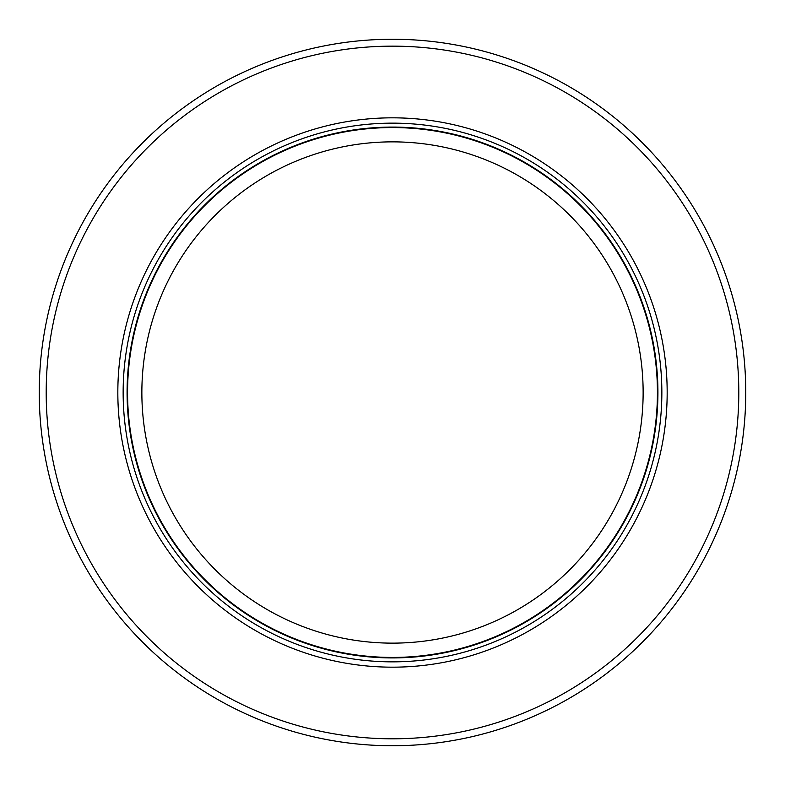 <?xml version="1.0" encoding="UTF-8"?>
<svg xmlns="http://www.w3.org/2000/svg" width="785" height="785" viewBox="0 0 785 785"><rect width="100%" height="100%" fill="white"/><g stroke="black" fill="none" stroke-linecap="round" stroke-linejoin="round"><path stroke-width="1.18" d="M294.355 731.846A353.25 353.25 0 0 1 392.5 39.25A353.25 353.25 0 0 1 490.645 731.846A353.25 353.25 0 0 1 294.355 731.846M461.551 731.846A346.293 346.293 0 0 1 47.944 357.803A346.293 346.293 0 0 1 737.056 357.803A346.293 346.293 0 0 1 461.551 731.846M392.5 117.828A274.671 274.671 0 0 0 117.828 392.5A274.671 274.671 0 0 0 392.5 667.171A274.671 274.671 0 0 0 667.171 392.5A274.671 274.671 0 0 0 392.5 117.828M127.562 392.5A264.938 264.938 0 0 1 392.5 127.562A264.938 264.938 0 0 1 510.633 629.639A264.938 264.938 0 0 1 127.562 392.5M311.292 629.619A250.641 250.641 0 0 1 392.5 141.859A250.641 250.641 0 0 1 473.708 629.619A250.641 250.641 0 0 1 311.292 629.619M392.5 123.147A269.353 269.353 0 0 1 661.853 392.5A269.353 269.353 0 0 1 392.5 661.853A269.353 269.353 0 0 1 123.147 392.5A269.353 269.353 0 0 1 392.5 123.147M392.5 657.918A265.418 265.418 0 0 1 127.082 392.5A265.418 265.418 0 0 1 392.5 127.082A265.418 265.418 0 0 1 657.918 392.5A265.418 265.418 0 0 1 392.5 657.918"/></g></svg>
